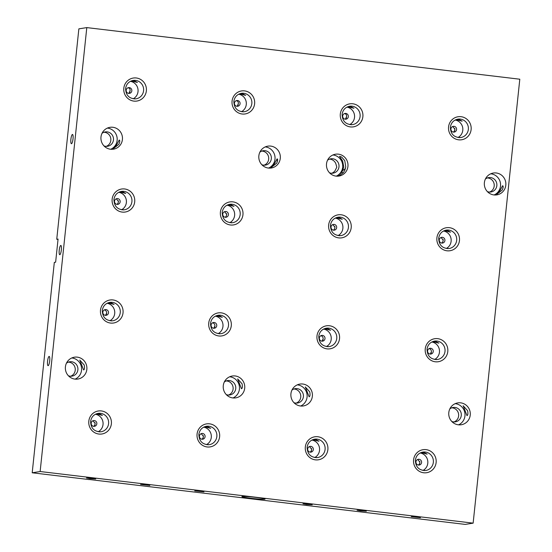 <?xml version="1.0" encoding="UTF-8"?>
<svg xmlns="http://www.w3.org/2000/svg" width="552" height="552" viewBox="0 0 552 552"><rect width="100%" height="100%" fill="white"/><g stroke="black" fill="none" stroke-linecap="round" stroke-linejoin="round"><path stroke-width="0.83" d="M445.374 230.287L447.03 230.322L450.487 232.15L444.381 230.612M422.045 452.254L423.701 452.288L427.158 454.117L421.052 452.571M416.898 517.024L411.205 516.707L420.472 517.679L416.898 517.024M457.035 119.308L458.698 119.342L462.148 121.171L456.042 119.625M433.706 341.267L435.369 341.302L438.819 343.13L432.713 341.591M132.287 80.592L133.943 80.626L137.393 82.455L131.293 80.916M92.15 478.315L86.457 477.997L90.031 478.653L95.724 478.97L92.15 478.315M108.951 302.558L110.614 302.593L114.064 304.421L107.964 302.882M120.619 191.578L122.282 191.613L125.732 193.441L119.625 191.896M97.29 413.538L98.953 413.572L102.403 415.401L96.296 413.862M336.258 176.143A11.061 10.764 81 0 0 332.904 154.974M343.779 167.077L341.943 172.045L337.396 176.143L339.742 175.398L343.503 172.472L344.883 170.14L345.745 166.766L344.752 160.632L341.674 157.058L339.48 156.326L342.633 160.963L343.779 167.077M326.515 163.861A11.061 10.764 81 0 0 338.956 176.067A11.061 10.764 81 0 0 347.939 166.421A11.061 10.764 81 0 0 335.492 154.215A11.061 10.764 81 0 0 326.515 163.861M65.412 366.852A11.061 10.764 81 0 0 77.853 379.051A11.061 10.764 81 0 0 86.836 369.405A11.061 10.764 81 0 0 74.389 357.199A11.061 10.764 81 0 0 65.412 366.852M75.155 379.127A11.061 10.764 81 0 0 71.801 357.965M448.804 412.551A11.061 10.764 81 0 0 461.244 424.757A11.061 10.764 81 0 0 470.228 415.104A11.061 10.764 81 0 0 457.781 402.898A11.061 10.764 81 0 0 448.804 412.551M458.546 424.833A11.061 10.764 81 0 0 455.193 403.664M223.277 385.669A11.061 10.764 81 0 0 235.725 397.875A11.061 10.764 81 0 0 244.702 388.222A11.061 10.764 81 0 0 232.261 376.015A11.061 10.764 81 0 0 223.277 385.669M233.02 397.951A11.061 10.764 81 0 0 229.666 376.781M277.104 158.859L274.565 163.53L271.149 167.518L276.683 163.192C277.794 160.57 277.932 159.128 277.104 158.859L277.173 158.859M258.853 155.802A11.061 10.764 81 0 0 271.301 168.001A11.061 10.764 81 0 0 280.278 158.355A11.061 10.764 81 0 0 267.837 146.149A11.061 10.764 81 0 0 258.853 155.802M268.596 168.077A11.061 10.764 81 0 0 265.243 146.915M290.932 393.735A11.061 10.764 81 0 0 303.379 405.934A11.061 10.764 81 0 0 312.356 396.288A11.061 10.764 81 0 0 299.915 384.082A11.061 10.764 81 0 0 290.932 393.735M300.681 406.01A11.061 10.764 81 0 0 297.321 384.847M502.63 185.741L500.084 190.412L496.669 194.401L502.203 190.074C503.314 187.452 503.458 186.01 502.63 185.741L502.693 185.741M484.38 182.684A11.061 10.764 81 0 0 496.821 194.884A11.061 10.764 81 0 0 505.804 185.237A11.061 10.764 81 0 0 493.357 173.031A11.061 10.764 81 0 0 484.38 182.684M494.123 194.959A11.061 10.764 81 0 0 490.769 173.797M119.239 140.035L116.7 144.714L113.277 148.702L118.818 144.376C119.929 141.754 120.067 140.305 119.239 140.035L119.301 140.035M100.988 136.979A11.061 10.764 81 0 0 113.436 149.185A11.061 10.764 81 0 0 122.413 139.539A11.061 10.764 81 0 0 109.972 127.333A11.061 10.764 81 0 0 100.988 136.979M110.731 149.261A11.061 10.764 81 0 0 107.378 128.092M238.36 102.706L238.098 105.211M236.215 100.699L236.366 100.712C238.009 101.106 238.623 102.21 238.222 104.038L237.063 106.315M238.367 103.369L238.222 104.038M346.615 115.616L346.352 118.121M344.462 113.602L344.62 113.615C346.256 114.009 346.877 115.12 346.47 116.941L345.31 119.218M346.615 116.272L346.47 116.941M454.862 128.519L454.6 131.024M452.716 126.505L454.869 129.175L454.731 130.458L453.565 132.121M226.7 213.693L226.555 215.025A2.912 2.836 -99 0 1 225.092 217.253M224.547 211.678L226.7 214.348L226.555 215.025M443.201 239.499L443.056 240.831A2.912 2.836 -99 0 1 441.593 243.059M441.048 237.484L443.201 240.154L443.056 240.831M334.947 226.596L334.809 227.928A2.912 2.836 -99 0 1 333.346 230.156M332.801 224.581L334.954 227.251L334.809 227.928M130.113 89.803L129.844 92.308M118.445 200.79L118.307 202.122A2.912 2.836 -99 0 1 116.845 204.35M127.96 87.789L128.119 87.802C129.755 88.196 130.375 89.307 129.968 91.135L128.809 93.405M116.299 198.775L118.452 201.445L118.307 202.122M130.113 90.466L129.968 91.135M83.662 369.909C84.559 369.481 84.746 367.846 84.208 364.996L79.778 360.07L83.593 369.909M467.047 415.608C467.951 415.187 468.137 413.545 467.599 410.695L463.169 405.768L466.985 415.608M241.528 388.725C242.431 388.304 242.611 386.662 242.073 383.812L237.643 378.886L241.459 388.725M309.182 396.791C310.086 396.364 310.265 394.728 309.734 391.879L305.297 386.952L309.12 396.791M342.889 173.183L341.943 172.045M61.348 249.897A4.657 1.035 96.8 0 1 59.74 254.693A4.657 1.035 96.8 0 1 59.236 250.235A4.657 1.035 96.8 0 1 60.844 245.44A4.657 1.035 96.8 0 1 61.348 249.897M308.651 504.121L302.958 503.803L306.532 504.459L312.225 504.776L308.651 504.121M348.788 106.405L350.444 106.439L353.901 108.268L347.794 106.722M240.534 93.502L242.197 93.536L245.647 95.365L239.54 93.819M200.397 491.218L194.704 490.9L203.971 491.873L200.397 491.218M211.105 325.038A2.912 2.836 81 0 0 214.383 328.247A2.912 2.836 81 0 0 216.743 325.708A2.912 2.836 81 0 0 213.472 322.499A2.912 2.836 81 0 0 211.105 325.038M212.568 322.81A2.912 2.836 -99 0 1 214.894 326.004L213.734 328.274M331.021 226.962A2.912 2.836 81 0 0 334.298 230.17A2.912 2.836 81 0 0 336.658 227.631A2.912 2.836 81 0 0 333.387 224.422A2.912 2.836 81 0 0 331.021 226.962M319.36 337.941A2.912 2.836 81 0 0 322.63 341.157A2.912 2.836 81 0 0 324.997 338.617A2.912 2.836 81 0 0 321.719 335.402A2.912 2.836 81 0 0 319.36 337.941M320.822 335.713A2.912 2.836 -99 0 1 323.141 338.907L321.982 341.177M439.275 239.865A2.912 2.836 81 0 0 442.545 243.073A2.912 2.836 81 0 0 444.912 240.534A2.912 2.836 81 0 0 441.634 237.325A2.912 2.836 81 0 0 439.275 239.865M222.773 214.059A2.912 2.836 81 0 0 226.044 217.267A2.912 2.836 81 0 0 228.411 214.728A2.912 2.836 81 0 0 225.133 211.519A2.912 2.836 81 0 0 222.773 214.059M102.858 312.135A2.912 2.836 81 0 0 106.129 315.344A2.912 2.836 81 0 0 108.496 312.805A2.912 2.836 81 0 0 105.218 309.596A2.912 2.836 81 0 0 102.858 312.135M104.321 309.907A2.912 2.836 -99 0 1 106.639 313.101L105.48 315.371M126.187 90.169A2.912 2.836 81 0 0 129.458 93.385A2.912 2.836 81 0 0 131.825 90.845A2.912 2.836 81 0 0 128.547 87.63A2.912 2.836 81 0 0 126.187 90.169M415.946 461.831A2.912 2.836 81 0 0 419.216 465.039A2.912 2.836 81 0 0 421.583 462.5A2.912 2.836 81 0 0 418.306 459.285A2.912 2.836 81 0 0 415.946 461.831M419.872 461.465L419.741 463.404L418.568 465.067M450.936 128.885A2.912 2.836 81 0 0 454.213 132.094A2.912 2.836 81 0 0 456.573 129.554A2.912 2.836 81 0 0 453.302 126.346A2.912 2.836 81 0 0 450.936 128.885M307.692 448.921A2.912 2.836 81 0 0 310.969 452.136A2.912 2.836 81 0 0 313.329 449.597A2.912 2.836 81 0 0 310.058 446.382A2.912 2.836 81 0 0 307.692 448.921M311.618 448.562L311.487 450.501L310.321 452.164M342.688 115.982A2.912 2.836 81 0 0 345.959 119.191A2.912 2.836 81 0 0 348.326 116.651A2.912 2.836 81 0 0 345.048 113.436A2.912 2.836 81 0 0 342.688 115.982M427.607 350.844A2.912 2.836 81 0 0 430.884 354.06A2.912 2.836 81 0 0 433.244 351.52A2.912 2.836 81 0 0 429.973 348.305A2.912 2.836 81 0 0 427.607 350.844M429.07 348.616A2.912 2.836 -99 0 1 431.395 351.81L430.236 354.08M91.19 423.115A2.912 2.836 81 0 0 94.468 426.33A2.912 2.836 81 0 0 96.828 423.791A2.912 2.836 81 0 0 93.557 420.576A2.912 2.836 81 0 0 91.19 423.115M95.116 422.749L94.985 424.695L93.819 426.351M234.434 103.072A2.912 2.836 81 0 0 237.712 106.288A2.912 2.836 81 0 0 240.072 103.748A2.912 2.836 81 0 0 236.801 100.533A2.912 2.836 81 0 0 234.434 103.072M199.445 436.018A2.912 2.836 81 0 0 202.715 439.233A2.912 2.836 81 0 0 205.082 436.694A2.912 2.836 81 0 0 201.804 433.479A2.912 2.836 81 0 0 199.445 436.018M203.371 435.652L203.239 437.598L202.066 439.261M114.519 201.156A2.912 2.836 81 0 0 117.797 204.364A2.912 2.836 81 0 0 120.157 201.825A2.912 2.836 81 0 0 116.886 198.617A2.912 2.836 81 0 0 114.519 201.156M207.669 444.781L208.304 444.774M206.434 444.657A9.315 9.067 81 0 0 203.66 427.172M242.666 111.835L243.301 111.828M241.431 111.711A9.315 9.067 81 0 0 238.657 94.226M99.422 431.878L100.057 431.871M98.187 431.754A9.315 9.067 81 0 0 95.413 414.269M435.838 359.607L436.473 359.6M434.603 359.483A9.315 9.067 81 0 0 431.83 341.998M350.913 124.738L351.548 124.731M349.678 124.614A9.315 9.067 81 0 0 346.911 107.129M315.923 457.684L316.558 457.677M314.688 457.56A9.315 9.067 81 0 0 311.914 440.075M459.167 137.641L459.802 137.641M457.932 137.524A9.315 9.067 81 0 0 455.158 120.032M424.171 470.587L424.805 470.58M422.935 470.47A9.315 9.067 81 0 0 420.162 452.978M134.412 98.932L135.047 98.925M133.177 98.808A9.315 9.067 81 0 0 130.403 81.323M111.083 320.898L111.718 320.891M109.848 320.774A9.315 9.067 81 0 0 107.074 303.283M230.998 222.815L231.633 222.815M229.763 222.697A9.315 9.067 81 0 0 226.989 205.206M447.499 248.628L448.134 248.621M446.264 248.503A9.315 9.067 81 0 0 443.497 231.012M327.584 346.704L328.219 346.697M326.349 346.58A9.315 9.067 81 0 0 323.575 329.089M339.252 235.725L339.887 235.718M338.017 235.6A9.315 9.067 81 0 0 335.243 218.109M219.337 333.801L219.972 333.794M218.102 333.677A9.315 9.067 81 0 0 215.328 316.186M122.751 209.912L123.386 209.912M121.516 209.794A9.315 9.067 81 0 0 118.742 192.303M325.459 328.364L327.115 328.399L330.572 330.227L324.466 328.688M217.205 315.461L218.868 315.496L222.318 317.324L216.212 315.785M313.791 439.351L315.454 439.385L318.904 441.214L312.798 439.668M337.12 217.385L338.783 217.419L342.233 219.247L336.127 217.702M228.873 204.482L230.529 204.516L233.979 206.344L227.879 204.799M205.544 426.441L207.2 426.482L210.65 428.304L204.55 426.765M362.774 510.572L357.082 510.255L360.656 510.911L366.349 511.228L362.774 510.572M146.273 484.766L140.581 484.449L149.847 485.422L146.273 484.766M277.449 159.107L277.18 162.184M256.107 497.421A11.647 0.711 -174 0 0 241.879 496.621A11.647 0.711 -174 0 0 250.815 498.256A11.647 0.711 -174 0 0 265.05 499.056A11.647 0.711 -174 0 0 256.107 497.421M102.003 133.363A7.279 7.086 -99 0 1 113.457 139.939A7.279 7.086 -99 0 1 103.99 145.914M106.205 146.37A7.279 7.086 81 0 0 103.969 132.245M73.016 138.918A4.657 1.035 96.8 0 1 71.408 143.713A4.657 1.035 96.8 0 1 70.897 139.256A4.657 1.035 96.8 0 1 72.505 134.46A4.657 1.035 96.8 0 1 73.016 138.918M485.387 179.062A7.279 7.086 -99 0 1 496.848 185.638A7.279 7.086 -99 0 1 487.381 191.613M489.596 192.068A7.279 7.086 81 0 0 487.354 177.951M291.946 390.112A7.279 7.086 -99 0 1 303.4 396.688A7.279 7.086 -99 0 1 293.933 402.663M296.148 403.119A7.279 7.086 81 0 0 293.912 389.001M259.868 152.179A7.279 7.086 -99 0 1 271.322 158.755A7.279 7.086 -99 0 1 261.855 164.731M264.07 165.186A7.279 7.086 81 0 0 261.834 151.069M224.291 382.046A7.279 7.086 -99 0 1 235.745 388.622A7.279 7.086 -99 0 1 226.279 394.597M228.493 395.053A7.279 7.086 81 0 0 226.258 380.935M449.811 408.928A7.279 7.086 -99 0 1 461.272 415.504A7.279 7.086 -99 0 1 451.805 421.48M454.02 421.935A7.279 7.086 81 0 0 451.777 407.818M66.426 363.23A7.279 7.086 -99 0 1 77.88 369.805A7.279 7.086 -99 0 1 68.413 375.781M70.628 376.236A7.279 7.086 81 0 0 68.393 362.119M331.731 173.252A7.279 7.086 81 0 0 335.126 170.568L336.803 167.166L335.851 163.709A7.279 7.086 81 0 0 329.489 159.128M327.522 160.246A7.279 7.086 -99 0 1 338.983 166.821A7.279 7.086 -99 0 1 329.516 172.797M49.687 360.884A4.657 1.035 96.8 0 1 48.072 365.672A4.657 1.035 96.8 0 1 47.569 361.215A4.657 1.035 96.8 0 1 49.176 356.419A4.657 1.035 96.8 0 1 49.687 360.884M40.137 471.525L473.14 523.144L519.798 79.212L86.795 27.6L40.137 471.525L32.202 472.788L54.317 262.379L55.635 262.172L58.063 239.05L56.746 239.264L58.029 239.416M86.795 27.6L78.86 28.856L56.746 239.264M89.155 479.495L465.205 524.4L473.14 523.144M32.202 472.788L89.141 479.571M417.719 459.45L419.872 462.121L419.603 463.97M431.395 351.81L431.271 352.983M309.472 446.547L311.625 449.218L311.356 451.06M323.141 338.907L323.017 340.08M201.218 433.644L203.371 436.315L203.101 438.157M214.894 326.004L214.769 327.177M92.971 420.734L95.123 423.412L94.854 425.254M106.639 313.101L106.515 314.274M342.833 170.464L345.428 168.532M143.582 90.7A9.315 9.067 81 0 0 133.101 80.426C128.844 81.358 126.346 84.063 125.601 88.527C125.87 95.468 129.34 98.898 136.02 98.829A9.315 9.067 81 0 0 143.582 90.7M123.814 88.196A11.647 11.337 -99 0 1 136.303 77.984A11.647 11.337 -99 0 1 146.363 90.887A11.647 11.337 -99 0 1 133.874 101.106A11.647 11.337 -99 0 1 123.814 88.196M131.914 201.687A9.315 9.067 81 0 0 121.44 191.406C117.183 192.344 114.678 195.042 113.933 199.507C114.202 206.448 117.68 209.884 124.352 209.808A9.315 9.067 81 0 0 131.914 201.687M112.146 199.182A11.647 11.337 -99 0 1 124.642 188.963A11.647 11.337 -99 0 1 134.702 201.866A11.647 11.337 -99 0 1 122.213 212.085A11.647 11.337 -99 0 1 112.146 199.182M120.253 312.667A9.315 9.067 81 0 0 109.772 302.386C105.515 303.324 103.017 306.022 102.272 310.486C102.541 317.428 106.012 320.864 112.691 320.795A9.315 9.067 81 0 0 120.253 312.667M100.485 310.162A11.647 11.337 -99 0 1 112.974 299.943A11.647 11.337 -99 0 1 123.034 312.853A11.647 11.337 -99 0 1 110.545 323.065A11.647 11.337 -99 0 1 100.485 310.162M108.585 423.646A9.315 9.067 81 0 0 98.111 413.372C93.847 414.304 91.349 417.008 90.604 421.473C90.873 428.414 94.351 431.843 101.023 431.774A9.315 9.067 81 0 0 108.585 423.646M88.817 421.142A11.647 11.337 -99 0 1 101.313 410.929A11.647 11.337 -99 0 1 111.373 423.832A11.647 11.337 -99 0 1 98.884 434.051A11.647 11.337 -99 0 1 88.817 421.142M216.839 436.549A9.315 9.067 81 0 0 206.358 426.275C202.101 427.207 199.603 429.911 198.858 434.376C199.127 441.317 202.598 444.746 209.277 444.677A9.315 9.067 81 0 0 216.839 436.549M197.071 434.044A11.647 11.337 -99 0 1 209.56 423.832A11.647 11.337 -99 0 1 219.62 436.736A11.647 11.337 -99 0 1 207.131 446.954A11.647 11.337 -99 0 1 197.071 434.044M228.5 325.57A9.315 9.067 81 0 0 218.026 315.289C213.769 316.227 211.264 318.925 210.519 323.396C210.795 330.331 214.266 333.767 220.938 333.698A9.315 9.067 81 0 0 228.5 325.57M208.732 323.065A11.647 11.337 -99 0 1 221.228 312.846A11.647 11.337 -99 0 1 231.288 325.756A11.647 11.337 -99 0 1 218.799 335.968A11.647 11.337 -99 0 1 208.732 323.065M240.168 214.59A9.315 9.067 81 0 0 229.687 204.309C225.43 205.247 222.932 207.945 222.187 212.41C222.456 219.351 225.927 222.787 232.606 222.711A9.315 9.067 81 0 0 240.168 214.59M220.4 212.085A11.647 11.337 -99 0 1 232.889 201.866A11.647 11.337 -99 0 1 242.949 214.769A11.647 11.337 -99 0 1 230.46 224.988A11.647 11.337 -99 0 1 220.4 212.085M251.829 103.603A9.315 9.067 81 0 0 241.355 93.329C237.098 94.261 234.593 96.966 233.855 101.43C234.124 108.371 237.595 111.808 244.267 111.732A9.315 9.067 81 0 0 251.829 103.603M232.068 101.106A11.647 11.337 -99 0 1 244.557 90.887A11.647 11.337 -99 0 1 254.617 103.79A11.647 11.337 -99 0 1 242.128 114.009A11.647 11.337 -99 0 1 232.068 101.106M360.083 116.506A9.315 9.067 81 0 0 349.602 106.232C345.345 107.164 342.847 109.869 342.102 114.333C342.371 121.274 345.842 124.711 352.521 124.635A9.315 9.067 81 0 0 360.083 116.506M340.315 114.009A11.647 11.337 -99 0 1 352.804 103.79A11.647 11.337 -99 0 1 362.871 116.693A11.647 11.337 -99 0 1 350.375 126.912A11.647 11.337 -99 0 1 340.315 114.009M348.415 227.493A9.315 9.067 81 0 0 337.941 217.212C333.684 218.15 331.179 220.848 330.441 225.313C330.71 232.254 334.181 235.69 340.853 235.614A9.315 9.067 81 0 0 348.415 227.493M328.654 224.988A11.647 11.337 -99 0 1 341.143 214.769A11.647 11.337 -99 0 1 351.203 227.679A11.647 11.337 -99 0 1 338.714 237.891A11.647 11.337 -99 0 1 328.654 224.988M336.755 338.473A9.315 9.067 81 0 0 326.273 328.198C322.016 329.13 319.518 331.828 318.773 336.299C319.042 343.24 322.513 346.67 329.192 346.601A9.315 9.067 81 0 0 336.755 338.473M316.986 335.968A11.647 11.337 -99 0 1 329.475 325.756A11.647 11.337 -99 0 1 339.535 338.659A11.647 11.337 -99 0 1 327.046 348.871A11.647 11.337 -99 0 1 316.986 335.968M325.087 449.452A9.315 9.067 81 0 0 314.612 439.178C310.355 440.11 307.85 442.814 307.112 447.279C307.381 454.22 310.852 457.656 317.524 457.58A9.315 9.067 81 0 0 325.087 449.452M305.325 446.954A11.647 11.337 -99 0 1 317.814 436.736A11.647 11.337 -99 0 1 327.874 449.638A11.647 11.337 -99 0 1 315.385 459.857A11.647 11.337 -99 0 1 305.325 446.954M433.341 462.355A9.315 9.067 81 0 0 422.86 452.081C418.602 453.013 416.104 455.717 415.359 460.182C415.628 467.123 419.099 470.559 425.778 470.483A9.315 9.067 81 0 0 433.341 462.355M413.572 459.857A11.647 11.337 -99 0 1 426.061 449.638A11.647 11.337 -99 0 1 436.128 462.541A11.647 11.337 -99 0 1 423.632 472.76A11.647 11.337 -99 0 1 413.572 459.857M445.009 351.376A9.315 9.067 81 0 0 434.527 341.101C430.27 342.033 427.765 344.731 427.027 349.202C427.296 356.143 430.767 359.573 437.439 359.504A9.315 9.067 81 0 0 445.009 351.376M425.24 348.871A11.647 11.337 -99 0 1 437.729 338.659A11.647 11.337 -99 0 1 447.789 351.562A11.647 11.337 -99 0 1 435.3 361.781A11.647 11.337 -99 0 1 425.24 348.871M456.67 240.396A9.315 9.067 81 0 0 446.188 230.115C441.931 231.053 439.433 233.751 438.688 238.216C438.957 245.157 442.428 248.593 449.107 248.524A9.315 9.067 81 0 0 456.67 240.396M436.901 237.891A11.647 11.337 -99 0 1 449.39 227.672A11.647 11.337 -99 0 1 459.457 240.582A11.647 11.337 -99 0 1 446.961 250.794A11.647 11.337 -99 0 1 436.901 237.891M468.337 129.416A9.315 9.067 81 0 0 457.856 119.135C453.599 120.067 451.094 122.772 450.356 127.236C450.625 134.177 454.096 137.614 460.775 137.538A9.315 9.067 81 0 0 468.337 129.416M448.569 126.912A11.647 11.337 -99 0 1 461.058 116.693A11.647 11.337 -99 0 1 471.118 129.596A11.647 11.337 -99 0 1 458.629 139.815A11.647 11.337 -99 0 1 448.569 126.912"/></g></svg>
